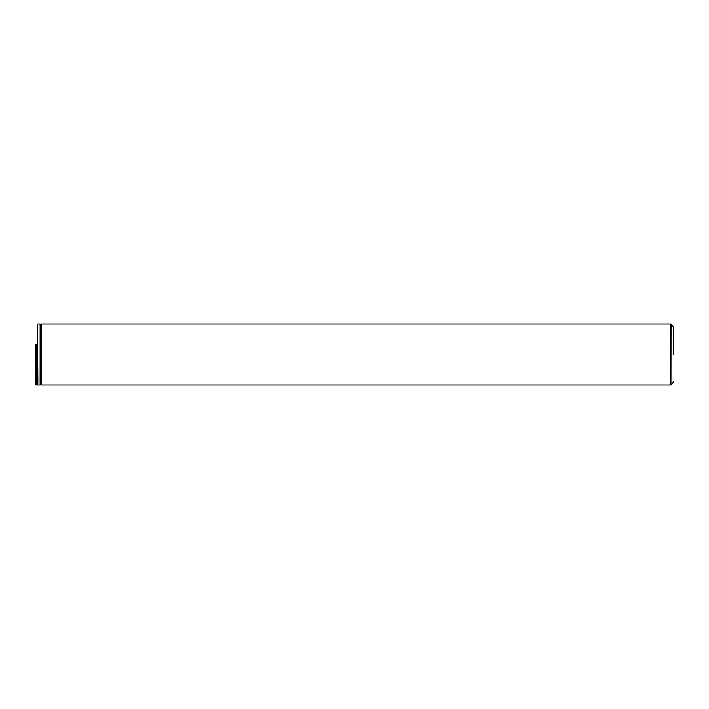 <?xml version="1.0" encoding="UTF-8"?>
<svg xmlns="http://www.w3.org/2000/svg" width="709" height="709" viewBox="0 0 709 709"><rect width="100%" height="100%" fill="white"/><g stroke="black" fill="none" stroke-linecap="round" stroke-linejoin="round"><path stroke-width="1.06" d="M35.45 368.104L35.45 384.269L35.45 368.104L36.469 371.002L36.469 358.32L35.45 361.218L35.45 368.104M35.45 361.218L35.45 345.053L35.45 361.218M35.45 384.269L36.159 384.978L36.159 371.002M36.159 358.32L36.159 344.344L37.48 343.936M673.55 354.5L673.55 327.035L673.55 354.5M673.55 327.035L671.033 324.04L670.927 384.978L670.927 324.022L41.547 324.022L40.528 325.032M37.48 382.949L37.48 324.421L37.48 382.949M36.159 384.978L37.072 384.978L37.887 383.339L37.48 324.421M40.528 354.5L40.121 384.978L40.121 324.022L40.528 354.5M40.121 384.978L37.072 384.978L37.072 344.344M670.927 384.978L41.547 384.978L41.547 324.022M35.45 345.053L36.159 344.344M671.033 384.96L673.55 381.965M41.547 384.978L40.528 383.968M37.887 324.022L40.121 324.022"/></g></svg>
